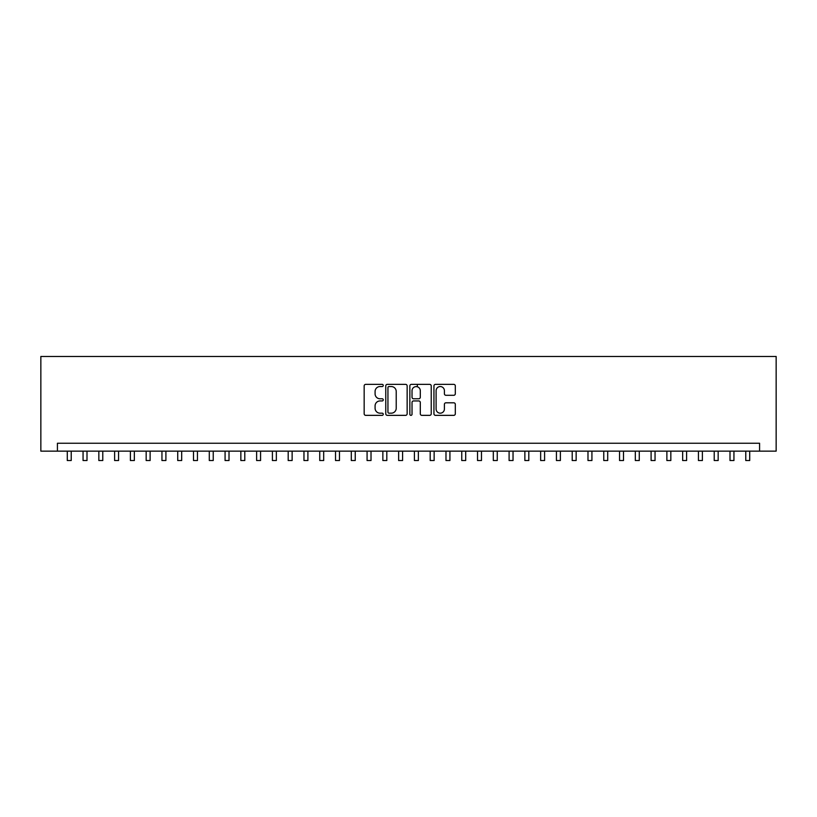 <?xml version="1.0" encoding="UTF-8"?>
<svg xmlns="http://www.w3.org/2000/svg" width="817" height="817" viewBox="0 0 817 817"><rect width="100%" height="100%" fill="white"/><g stroke="black" fill="none" stroke-linecap="round" stroke-linejoin="round"><path stroke-width="1.23" d="M383.255 385.461A1.083 1.083 0 0 0 382.172 384.368L365.71 384.368A1.552 1.552 0 0 0 364.168 385.92L364.168 413.8A1.552 1.552 0 0 0 365.71 415.353L382.172 415.353A1.083 1.083 0 0 0 383.255 414.27A1.083 1.083 0 0 0 382.172 413.177L380.038 413.177A4.953 4.953 0 0 1 375.085 408.224L375.085 405.906A4.953 4.953 0 0 1 380.038 400.943L382.172 400.943A1.083 1.083 0 0 0 383.255 399.86A1.083 1.083 0 0 0 382.172 398.778L380.038 398.778A4.953 4.953 0 0 1 375.085 393.825L375.085 391.496A4.953 4.953 0 0 1 380.038 386.543L382.172 386.543A1.083 1.083 0 0 0 383.255 385.461M453.762 395.295A1.552 1.552 0 0 0 455.314 393.743L455.314 385.92A1.552 1.552 0 0 0 453.762 384.368L435.492 384.368A1.552 1.552 0 0 0 433.939 385.92L433.939 413.8A1.552 1.552 0 0 0 435.492 415.353L453.762 415.353A1.552 1.552 0 0 0 455.314 413.8L455.314 404.354A1.552 1.552 0 0 0 453.762 402.801L445.939 402.801A1.552 1.552 0 0 0 444.397 404.354L444.397 409.041A4.146 4.146 0 0 1 440.251 413.177A4.146 4.146 0 0 1 436.104 409.041L436.104 390.689A4.146 4.146 0 0 1 440.251 386.543A4.146 4.146 0 0 1 444.397 390.689L444.397 393.743A1.552 1.552 0 0 0 445.939 395.295L453.762 395.295M759.585 451.147L776.15 451.147L776.15 356.467L40.85 356.467L40.85 451.147L759.585 451.147L759.585 443.253L57.415 443.253L57.415 451.147M407.142 385.92A1.552 1.552 0 0 0 405.6 384.368L387.319 384.368A1.552 1.552 0 0 0 385.767 385.92L385.767 413.8A1.552 1.552 0 0 0 387.319 415.353L405.6 415.353A1.552 1.552 0 0 0 407.142 413.8L407.142 385.92M411.4 384.368L429.681 384.368A1.552 1.552 0 0 1 431.233 385.92L431.233 413.8A1.552 1.552 0 0 1 429.681 415.353L421.858 415.353A1.552 1.552 0 0 1 420.306 413.8L420.306 402.495A1.552 1.552 0 0 0 418.764 400.943L413.576 400.943A1.552 1.552 0 0 0 412.023 402.495L412.023 414.27A1.083 1.083 0 0 1 410.941 415.353A1.083 1.083 0 0 1 409.858 414.27L409.858 385.92A1.552 1.552 0 0 1 411.4 384.368M389.025 386.543A1.083 1.083 0 0 0 387.942 387.626L387.942 412.095A1.083 1.083 0 0 0 389.025 413.177L391.272 413.177A4.953 4.953 0 0 0 396.225 408.224L396.225 391.496A4.953 4.953 0 0 0 391.272 386.543L389.025 386.543M420.306 390.761A4.146 4.146 0 0 0 416.17 386.615A4.146 4.146 0 0 0 412.023 390.761L412.023 397.225A1.552 1.552 0 0 0 413.576 398.778L418.764 398.778A1.552 1.552 0 0 0 420.306 397.225L420.306 390.761M67.28 451.147L67.28 460.533L71.222 460.533L71.222 451.147M83.058 451.147L83.058 460.533L87 460.533L87 451.147M98.837 451.147L98.837 460.533L102.779 460.533L102.779 451.147M114.615 451.147L114.615 460.533L118.557 460.533L118.557 451.147M130.393 451.147L130.393 460.533L134.345 460.533L134.345 451.147M146.172 451.147L146.172 460.533L150.124 460.533L150.124 451.147M161.95 451.147L161.95 460.533L165.902 460.533L165.902 451.147M177.728 451.147L177.728 460.533L181.68 460.533L181.68 451.147M193.506 451.147L193.506 460.533L197.459 460.533L197.459 451.147M209.295 451.147L209.295 460.533L213.237 460.533L213.237 451.147M225.073 451.147L225.073 460.533L229.015 460.533L229.015 451.147M240.852 451.147L240.852 460.533L244.794 460.533L244.794 451.147M256.63 451.147L256.63 460.533L260.572 460.533L260.572 451.147M272.408 451.147L272.408 460.533L276.35 460.533L276.35 451.147M288.187 451.147L288.187 460.533L292.129 460.533L292.129 451.147M303.965 451.147L303.965 460.533L307.907 460.533L307.907 451.147M319.743 451.147L319.743 460.533L323.685 460.533L323.685 451.147M335.521 451.147L335.521 460.533L339.463 460.533L339.463 451.147M351.3 451.147L351.3 460.533L355.242 460.533L355.242 451.147M367.078 451.147L367.078 460.533L371.02 460.533L371.02 451.147M382.856 451.147L382.856 460.533L386.809 460.533L386.809 451.147M398.635 451.147L398.635 460.533L402.587 460.533L402.587 451.147M417.334 386.788L417.334 384.368M414.413 451.147L414.413 460.533L418.365 460.533L418.365 451.147M430.191 451.147L430.191 460.533L434.144 460.533L434.144 451.147M445.98 451.147L445.98 460.533L449.922 460.533L449.922 451.147M461.758 451.147L461.758 460.533L465.7 460.533L465.7 451.147M477.537 451.147L477.537 460.533L481.479 460.533L481.479 451.147M493.315 451.147L493.315 460.533L497.257 460.533L497.257 451.147M509.093 451.147L509.093 460.533L513.035 460.533L513.035 451.147M524.871 451.147L524.871 460.533L528.813 460.533L528.813 451.147M540.65 451.147L540.65 460.533L544.592 460.533L544.592 451.147M556.428 451.147L556.428 460.533L560.37 460.533L560.37 451.147M572.206 451.147L572.206 460.533L576.148 460.533L576.148 451.147M587.985 451.147L587.985 460.533L591.927 460.533L591.927 451.147M603.763 451.147L603.763 460.533L607.705 460.533L607.705 451.147M619.541 451.147L619.541 460.533L623.494 460.533L623.494 451.147M635.32 451.147L635.32 460.533L639.272 460.533L639.272 451.147M651.098 451.147L651.098 460.533L655.05 460.533L655.05 451.147M666.876 451.147L666.876 460.533L670.828 460.533L670.828 451.147M682.655 451.147L682.655 460.533L686.607 460.533L686.607 451.147M698.443 451.147L698.443 460.533L702.385 460.533L702.385 451.147M714.221 451.147L714.221 460.533L718.163 460.533L718.163 451.147M730 451.147L730 460.533L733.942 460.533L733.942 451.147M745.778 451.147L745.778 460.533L749.72 460.533L749.72 451.147"/></g></svg>
